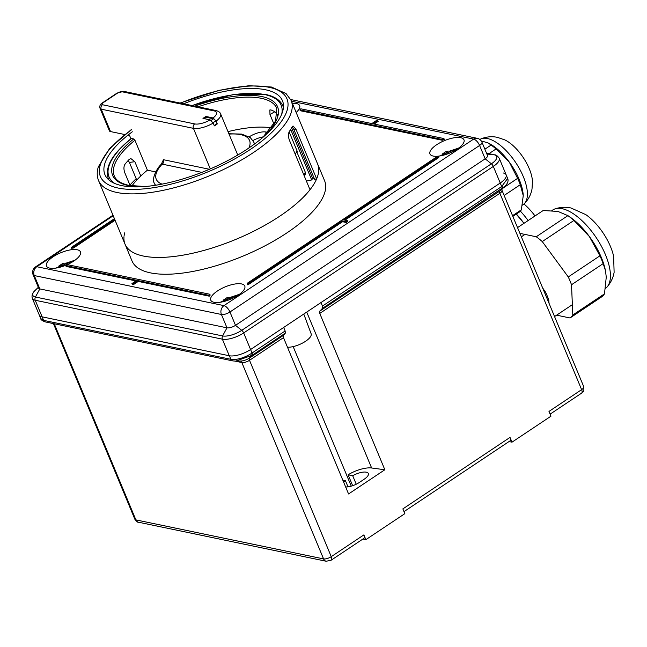 <?xml version="1.0" encoding="UTF-8"?>
<svg xmlns="http://www.w3.org/2000/svg" width="647" height="647" viewBox="0 0 647 647"><rect width="100%" height="100%" fill="white"/><g stroke="black" fill="none" stroke-linecap="round" stroke-linejoin="round"><path stroke-width="0.97" d="M509.027 441.561L511.995 442.176L510.014 437.412A4.893 2.151 56.3 0 1 509.99 440.914L403.987 511.623M285.141 330.973L285.319 333.148L252.136 355.284A3.259 1.431 -123.7 0 0 252.039 353.044L285.141 330.973L283.677 327.455L250.575 349.534A16.296 5.969 157.4 0 1 229.273 355.753A16.296 5.969 -22.6 0 0 250.575 349.534L252.039 353.044L251.578 353.359C244.024 357.985 237.198 359.983 231.092 359.344L229.273 355.753L42.12 316.844L229.273 355.753L222.366 339.174L35.221 300.257L42.12 316.844A16.296 5.969 157.4 0 1 39.257 314.984A16.296 5.969 -22.6 0 0 42.12 316.844L43.584 320.362L230.736 359.271A3.259 2.677 -78.3 0 0 232.508 360.84L232.831 360.905A3.259 2.588 -79 0 1 231.092 359.344M319.755 311.134L499.783 191.051A7.497 2.742 -22.6 0 0 501.368 189.797L505.064 186.215L322.473 308.368L319.755 311.134L319.772 313.431L384.844 469.754L348.563 493.96L283.491 337.629L283.305 335.453L285.319 333.148M45.209 321.891A3.259 2.75 -77.5 0 1 45.047 321.858C42.071 320.637 40.64 319.545 40.753 318.583L43.584 320.362A3.259 2.677 -78.3 0 0 45.355 321.923L232.508 360.84A3.259 2.677 -78.3 0 0 232.669 360.864M252.136 355.284L235.702 361.131L232.831 360.905A3.259 2.588 -79 0 0 233.243 360.945M322.473 308.368L322.457 306.08L320.993 302.561L500.228 183.004A16.296 5.969 -22.6 0 0 506.14 174.844A16.296 5.969 -22.6 0 0 503.269 172.984M501.781 188.754A3.259 1.431 -123.7 0 0 501.692 186.522L507.636 178.443C508.663 180.659 507.806 183.255 505.072 186.215M510.014 437.412L402.855 508.898L404.836 513.661L365.862 539.655L363.881 534.891A4.893 2.151 56.3 0 1 363.857 538.393L331.224 560.165A4.893 2.151 -123.7 0 0 331.248 556.663L363.881 534.891M511.995 442.176L550.969 416.183L548.988 411.419L581.621 389.656L499.88 193.283L319.772 313.431M384.844 469.754L371.629 467.991A19.556 7.166 -22.6 0 0 348.118 474.793L352.712 475.747A11.411 4.181 157.4 0 1 368.345 473.491A11.411 4.181 157.4 0 1 364.204 479.209L359.336 482.46A11.411 4.181 157.4 0 1 345.644 486.956M343.662 482.201A11.411 4.181 157.4 0 1 345.401 480.624L342.781 480.082M352.655 485.703L348.118 474.793M356.238 484.223L352.712 475.747M347.989 486.835L345.401 480.624M362.894 539.04L365.862 539.655M444.222 154.989L445.92 153.557A32.504 14.283 -123.7 0 0 442.241 154.059L445.896 151.624A32.504 14.283 56.3 0 1 449.576 151.115L458.65 148.082M445.92 153.557L446.252 154.358M450.28 152.813L449.576 151.115M447.481 153.929L445.896 151.624M49.69 268.117A18.415 6.745 157.4 0 1 46.447 266.014A18.415 6.745 157.4 0 1 56.799 254.619A18.415 6.745 157.4 0 1 77.211 249.758A18.415 6.745 157.4 0 1 80.454 251.861A18.415 6.745 157.4 0 1 70.102 263.248A18.415 6.745 157.4 0 1 49.69 268.117M214.02 302.286A18.415 6.745 157.4 0 1 210.776 300.184A18.415 6.745 157.4 0 1 221.12 288.788A18.415 6.745 157.4 0 1 241.541 283.928A18.415 6.745 157.4 0 1 244.776 286.023A18.415 6.745 157.4 0 1 234.432 297.418A18.415 6.745 157.4 0 1 214.02 302.286M292.371 103.334A18.415 6.745 157.4 0 1 296.415 103.536A18.415 6.745 157.4 0 1 299.65 105.639A18.415 6.745 157.4 0 1 296.156 112.432M433.215 156.064A18.415 6.745 157.4 0 1 429.972 153.962A18.415 6.745 157.4 0 1 440.324 142.566A18.415 6.745 157.4 0 1 460.737 137.706A18.415 6.745 157.4 0 1 463.98 139.809A18.415 6.745 157.4 0 1 453.628 151.204A18.415 6.745 157.4 0 1 433.215 156.064M65.776 265.577L136.8 280.345L131.931 283.596L132.279 284.437L133.371 284.664L138.248 281.413L209.264 296.18A21.674 7.942 157.4 0 1 210.186 295.097L209.838 294.256L67.781 264.72A21.674 7.942 157.4 0 1 65.776 265.577L66.123 266.418L135.927 280.927M377.799 120.544L376.7 120.318L371.831 123.569L300.806 108.801A21.674 7.942 157.4 0 1 299.893 109.885L300.24 110.726L442.297 140.262A21.674 7.942 157.4 0 1 444.303 139.404L443.947 138.563L372.931 123.795L377.799 120.544L378.147 121.385L374.152 124.054M344.916 220.158L438.779 157.544L438.431 156.703A21.674 7.942 157.4 0 1 436.612 156.962L247.122 283.362L247.469 284.203A21.674 7.942 157.4 0 1 247.728 284.64M247.122 283.362A21.674 7.942 157.4 0 1 247.437 283.936A21.674 7.942 157.4 0 1 247.494 284.073L247.841 284.915L342.578 221.719L346.234 222.471L347.69 221.5L347.342 220.659L343.694 219.899L438.431 156.703M114.422 218.67L71.299 247.437L71.647 248.278A21.674 7.942 157.4 0 1 73.467 248.019L115.077 220.263M507.636 178.443L506.14 174.844A16.296 5.969 157.4 0 1 500.228 183.004L250.575 349.534L243.676 332.946A16.296 5.969 157.4 0 1 222.366 339.174A3.259 2.677 -78.3 0 1 222.576 335.93A14.671 5.37 -22.6 0 0 241.752 330.334L491.397 163.804A14.671 5.37 -22.6 0 0 494.138 154.787L486.544 153.21M485.153 158.814A6.519 2.386 -22.6 0 0 487.514 155.547L481.958 142.203A6.519 2.386 157.4 0 1 479.597 145.462L485.153 158.814L491.397 163.804A3.259 1.431 56.3 0 1 493.321 166.416L243.676 332.946A3.259 1.431 56.3 0 0 241.752 330.334L235.508 325.344L485.153 158.814M226.984 327.827A6.519 2.386 -22.6 0 0 235.508 325.344L229.952 311.991A6.519 2.386 157.4 0 1 221.428 314.482L226.984 327.827L222.576 335.93L35.423 297.022L39.831 288.918L226.984 327.827M38.683 288.174A6.519 2.386 -22.6 0 0 39.831 288.918L34.275 275.565A6.519 2.386 157.4 0 1 33.126 274.821L38.683 288.174M303.783 314.046L311.126 333.739A15.156 5.548 157.4 0 1 303.653 342.457A15.156 5.548 157.4 0 1 287.486 347.245M299.893 109.885L441.95 139.428L442.297 140.262M441.95 139.428A21.674 7.942 157.4 0 1 443.947 138.563M247.494 284.073L342.231 220.878L342.578 221.719M342.231 220.878L345.886 221.638L346.234 222.471M345.886 221.638L347.342 220.659M131.931 283.596L133.023 283.823L137.892 280.572L138.248 281.413M133.023 283.823L133.371 284.664M137.892 280.572L208.916 295.339L209.264 296.18M208.916 295.339A21.674 7.942 157.4 0 1 209.838 294.256M71.299 247.437A21.674 7.942 157.4 0 1 73.119 247.178L73.467 248.019M73.119 247.178L114.729 219.422M225.019 301.203L226.717 299.771A32.504 14.283 -123.7 0 0 223.045 300.281L226.701 297.846A32.504 14.283 56.3 0 1 230.372 297.337L239.447 294.296M226.717 299.771L227.048 300.572M231.076 299.027L230.372 297.337M228.286 300.143L226.701 297.846M60.697 267.033L62.395 265.602A32.504 14.283 -123.7 0 0 58.715 266.111L62.371 263.677A32.504 14.283 56.3 0 1 66.043 263.167L75.117 260.134M62.395 265.602L62.727 266.41M66.746 264.866L66.043 263.167M63.956 265.974L62.371 263.677M155.628 185.252A53.782 19.693 157.4 0 1 154.415 183.287C151.139 179.259 157.189 167.371 161.661 163.998L162.187 164.136A3.259 2.677 101.7 0 0 163.456 159.712L161.564 163.659M109.133 180.173A94.527 34.623 157.4 0 1 108.292 178.499C104.596 167.209 112.23 153.889 131.212 138.539L131.495 138.49A93.225 34.137 -22.6 0 0 114.915 183.546M141.402 186.773A89.31 32.706 157.4 0 1 128.357 185.568A89.31 32.706 157.4 0 1 133.719 138.951L134.932 140.221L147.403 170.185L155.668 171.908M227.995 131.624A88.008 32.229 157.4 0 1 271.433 127.839M274.813 111.753L269.969 114.487L269.88 109.925L270.899 109.917A88.008 32.229 -22.6 0 1 275.024 111.882L277.498 114.899M269.969 114.487L273.956 124.062M276.034 112.804L277.32 115.91M205.892 116.444L206.239 117.285L213.542 118.805A2.281 1.003 56.3 0 1 215.637 121.029L217.287 123.933L216.122 121.126L213.114 117.948L205.892 116.444L202.972 118.393L210.186 119.897L213.195 123.076A16.296 5.969 157.4 0 1 193.421 128.341L210.299 168.899M217.287 123.933A16.296 5.969 157.4 0 1 214.367 125.882L213.195 123.076M131.923 185.915A88.008 32.229 157.4 0 1 140.779 175.984A88.008 32.229 157.4 0 1 147.403 170.185M249.241 136.824A13.037 4.772 157.4 0 1 265.691 131.964A79.856 29.244 157.4 0 1 267.753 132.344M252.985 140.528A13.037 4.772 157.4 0 1 263.418 136.832M110.54 131.576A6.519 2.386 157.4 0 1 109.392 130.831L100.067 108.429A6.519 2.386 157.4 0 0 101.215 109.173L110.54 131.576L125.138 134.608M127.92 135.183L129.586 135.53L130.937 138.765M130.152 185.624L124.944 173.113C123.609 169.53 123.609 166.594 124.936 164.322A88.008 32.229 -22.6 0 1 129.174 159.429L130.823 158.539L134.835 161.701L129.4 162.421L136.743 180.068M129.4 162.421L128.195 160.48M133.719 138.951L131.495 138.49M134.835 161.701L140.779 175.984M216.802 123.828L214.23 125.55M206.239 117.285L204.193 118.652M129.942 185.115A96.152 35.213 157.4 0 1 136.177 178.709M183.578 103.787A96.152 35.213 157.4 0 1 282.464 100.746A96.152 35.213 157.4 0 1 282.585 111.721A96.152 35.213 157.4 0 1 194.1 175.256A96.152 35.213 157.4 0 1 104.919 174.65A96.152 35.213 157.4 0 1 104.798 163.667A96.152 35.213 157.4 0 1 132.328 131.778M180.036 103.051L219.147 90.297L249.014 85.703L271.425 87.021L286.047 93.564L291.15 100.414L317.612 163.974A104.304 38.197 157.4 0 1 317.742 175.887A104.304 38.197 157.4 0 1 316.642 178.887L296.011 129.327L293.059 125.979L292.234 126.723A104.304 38.197 157.4 0 1 289.395 131.373C288.158 133.638 288.15 136.566 289.379 140.164L310.002 189.725A104.304 38.197 157.4 0 1 207.962 249.281A104.304 38.197 157.4 0 1 125.017 244.137A104.304 38.197 157.4 0 1 123.989 236.673M295.291 154.382A95.505 34.978 -22.6 0 0 296.658 151.455L297.24 151.333L289.128 131.834M296.011 129.327L293.964 129.764L314.596 179.324L316.642 178.887M306.411 181.087L311.7 179.947L312.647 178.402L314.078 178.095M311.7 179.947L291.069 130.387L289.888 130.637M296.658 151.455L305.279 172.175L305.335 174.156L304.397 176.259M108.607 179.259A96.152 35.213 -22.6 0 0 108.575 179.696M291.611 127.855L312.647 178.402M290.64 129.473A6.519 2.734 -102.1 0 1 291.069 130.387M293.964 129.764A6.519 2.734 77.9 0 0 292.112 126.966M324.729 192.685A104.304 38.197 157.4 0 1 228.755 261.606A104.304 38.197 157.4 0 1 132.012 260.943L125.017 244.137A104.304 38.197 157.4 0 0 221.759 244.801A104.304 38.197 157.4 0 0 317.742 175.887A104.304 38.197 157.4 0 0 317.612 163.974L324.6 180.772A104.304 38.197 157.4 0 1 324.729 192.685M124.127 235.557A104.304 38.197 157.4 0 1 124.725 232.799M479.856 139.493A39.111 17.194 56.3 0 1 480.915 138.935A39.111 17.194 56.3 0 1 487.426 138.523A39.111 17.194 56.3 0 1 519.193 168.236A39.111 17.194 56.3 0 1 524.191 203.805A39.111 17.194 56.3 0 1 523.124 204.662L522.42 205.131M480.915 138.935C486.301 136.695 491.801 136.169 497.397 137.35L504.895 139.93A31.032 13.644 56.3 0 1 532.473 181.281L532.02 188.981C530.985 194.69 528.373 199.632 524.191 203.805M512.861 216.397L519.088 212.248A43.187 18.981 56.3 0 0 521.353 209.814L512.561 215.677M504.142 195.459L520.269 184.702L523.245 195.637L521.353 209.814M503.39 187.84L517.624 178.346A43.187 18.981 56.3 0 1 520.269 184.702M517.624 178.346L509.254 162.033L496.023 148.964L488.978 153.662M484.878 149.206L491.113 145.041A43.187 18.981 56.3 0 1 496.023 148.964M481.271 140.949L487.927 142.85L491.113 145.041M487.927 142.85L488.857 143.31A39.111 17.194 56.3 0 1 509.254 162.033A39.111 17.194 56.3 0 1 523.197 194.796A39.111 17.194 56.3 0 1 523.205 194.965M542.631 287.931L545.526 292.12A52.148 22.928 56.3 0 1 547.257 296.043A52.148 22.928 56.3 0 1 548.769 299.917L547.872 300.515M549.044 303.338L548.769 299.917M545.526 292.12L544.628 292.719M551.81 210.631L552.797 209.968A47.263 20.777 56.3 0 1 554.875 208.932A47.263 20.777 56.3 0 1 562.122 208.69A47.263 20.777 56.3 0 1 600.133 243.943A47.263 20.777 56.3 0 1 607.007 287.082A47.263 20.777 56.3 0 1 605.511 288.425M554.875 208.932C560.229 207.137 565.591 206.822 570.953 207.978L585.794 214.618A37.55 16.507 56.3 0 1 613.631 256.358L614.116 272.33C613.154 277.838 610.784 282.755 607.007 287.082M571.511 284.745A52.148 22.928 -123.7 0 0 568.268 276.948L542.259 241.574A52.148 22.928 -123.7 0 0 536.234 236.762L567.896 215.637L567.249 215.184L569.764 216.891A47.263 20.777 56.3 0 1 589.36 236.519A47.263 20.777 56.3 0 1 605.382 270.284L603.174 263.62L571.511 284.745L572.813 314.984L604.476 293.859A52.148 22.928 56.3 0 1 601.702 296.844L570.039 317.968A52.148 22.928 -123.7 0 0 572.813 314.984M604.476 293.859L606.263 277.118L605.519 270.956M568.268 276.948L599.931 255.824A52.148 22.928 56.3 0 1 603.174 263.62M542.259 241.574L573.921 220.457L589.36 236.519L599.931 255.824M517.527 227.623L543.197 210.501L557.981 211.448L567.896 215.637A52.148 22.928 56.3 0 1 573.921 220.457M536.234 236.762L519.921 233.373M570.039 317.968L556.614 315.17M520.35 211.116A47.263 20.777 56.3 0 1 528.122 220.562M523.989 203.991A37.55 16.507 56.3 0 1 535.02 215.961M516.379 214.052A47.263 20.777 56.3 0 1 523.633 222.851A47.263 20.777 56.3 0 1 523.981 223.328L516.233 214.149M550.12 414.145L581.596 393.15A4.893 2.151 -123.7 0 0 581.621 389.656A5.863 2.151 -22.6 0 0 583.756 386.712L502.015 190.347A5.863 2.151 157.4 0 1 499.88 193.283A3.259 1.431 -123.7 0 1 499.783 191.051L502.145 188.52A3.259 1.561 -123.4 0 0 502.137 186.223M235.702 361.131L240.87 361.026A7.497 2.742 -22.6 0 0 249.41 358.066L283.305 335.453M283.491 337.629L249.507 360.298A3.259 1.431 -123.7 0 1 249.41 358.066L251.772 355.526A3.259 1.302 -124 0 0 251.578 353.359M45.355 321.923L45.047 321.858A3.259 2.75 -77.5 0 1 43.252 320.289M322.457 306.08L501.692 186.522L493.321 166.416A16.296 5.969 157.4 0 0 499.241 158.256C497.454 155.83 495.909 154.682 494.599 154.835A3.259 2.677 -78.3 0 0 494.138 154.787L487.207 154.803M240.304 361.034A3.259 2.677 -78.3 0 1 241.832 362.538A5.863 2.151 157.4 0 0 249.507 360.298L331.248 556.663A5.863 2.151 -22.6 0 1 323.573 558.903L241.832 362.538L235.055 361.131M54.251 323.775L135.878 519.881L323.573 558.903A4.893 4.011 -78.3 0 0 326.234 561.256L331.224 560.165M138.539 522.226C138.021 522.695 136.792 521.684 134.843 519.209A5.863 2.151 -22.6 0 0 135.878 519.881A4.893 4.011 -78.3 0 0 138.539 522.226L326.234 561.256M371.629 467.991L306.727 312.08M351.248 486.14L293.164 346.598M113.209 215.758L36.814 266.718L223.967 305.627L473.612 139.105L291.498 101.239M38.327 287.308L35.075 290.454A14.671 5.37 -22.6 0 0 35.423 297.022A3.259 2.677 -78.3 0 0 35.221 300.257A16.296 5.969 157.4 0 1 32.35 298.396L40.753 318.583M290.762 99.541L477.268 138.321A6.519 5.346 101.7 0 0 473.612 139.105A6.519 2.863 -123.7 0 1 479.597 145.462L229.952 311.991A6.519 2.863 -123.7 0 0 223.967 305.627A6.519 5.346 101.7 0 0 221.428 314.482L34.275 275.565A6.519 5.346 101.7 0 1 36.814 266.718A6.519 2.863 -123.7 0 0 35.528 266.896L112.982 215.225M201.832 172.377L162.187 164.136A50.523 18.504 -22.6 0 0 162.065 184.128M191.949 105.526L232.92 94.672L265.48 94.43C274.482 96.29 280.264 100.091 282.82 105.849A94.527 34.623 157.4 0 1 283.41 107.628M281.728 114.107A93.225 34.137 -22.6 0 0 264.744 94.591A93.225 34.137 -22.6 0 0 192.119 105.566M194.82 106.124A89.31 32.706 157.4 0 1 261.825 96.54A89.31 32.706 157.4 0 1 265.359 135.174M262.731 137.487L275.533 121.11L276.803 108.356A88.008 32.229 -22.6 0 0 261.315 98.312A88.008 32.229 -22.6 0 0 198.055 106.795M134.932 140.221A88.008 32.229 -22.6 0 0 114.309 175.992C116.12 180.497 121.046 183.635 129.085 185.414L144.888 186.538M228.884 133.751L241.598 134.075L250.219 137.504L253.713 141.944A53.782 19.693 157.4 0 1 254.255 144.2M237.74 155.037L220.643 113.953A16.296 5.969 157.4 0 1 216.122 121.126M213.114 117.948A13.037 4.772 -22.6 0 0 214.173 110.92L121.968 91.753A3.259 1.197 -22.6 0 0 117.705 92.99L103.091 102.744A3.259 1.197 -22.6 0 0 102.485 104.749L194.69 123.917A13.037 4.772 -22.6 0 0 210.186 119.897M220.643 113.953C220.166 112.416 218.621 111.276 216.001 110.532A3.259 2.677 101.7 0 0 214.173 110.92M237.392 154.204L238.508 154.431A19.556 7.166 157.4 0 1 238.694 154.471M248.917 147.977A50.523 18.504 -22.6 0 0 229.03 134.115M194.69 123.917A3.259 2.677 -78.3 0 0 193.421 128.341L101.215 109.173A3.259 2.677 -78.3 0 1 102.485 104.749M163.456 159.712L209.434 169.271M266.443 133.775L265.691 131.964M121.968 91.753A3.259 2.677 -78.3 0 1 123.795 91.356L216.001 110.532M117.705 92.99A3.259 1.431 -123.7 0 0 117.058 93.079L123.795 91.356M103.091 102.744A3.259 1.431 -123.7 0 0 102.452 102.833L117.058 93.079M238.508 154.431A3.259 2.677 -78.3 0 1 237.651 154.811M215.637 121.029L213.049 122.752M213.542 118.805L211.173 120.391M131.495 129.796A101.045 37.008 -22.6 0 0 100.277 164.985A101.045 37.008 -22.6 0 0 180.327 181.629A101.045 37.008 -22.6 0 0 287.098 110.402A101.045 37.008 -22.6 0 0 180.432 103.132M291.15 100.414A104.304 38.197 157.4 0 1 291.279 112.319A104.304 38.197 157.4 0 1 195.305 181.241A104.304 38.197 157.4 0 1 98.562 180.578L125.017 244.137M303.92 175.102A95.505 34.978 -22.6 0 0 305.279 172.175M134.843 519.209L53.426 323.605M501.943 189.118L502.015 190.347M583.756 386.712C584.104 393.327 583.756 390.149 581.596 393.15M439.41 156.04L458.804 147.961M506.14 174.844L499.241 158.256M35.528 266.896A6.519 6.519 0 0 0 33.126 274.821M481.958 142.203A6.519 6.519 0 0 0 477.268 138.321M35.075 290.454C32.374 292.921 31.468 295.566 32.35 298.396M486.52 153.153L494.599 154.835M220.206 302.254L239.6 294.183M55.885 268.084L75.278 260.013M253.713 141.944L254.562 143.974M282.82 105.849L283.435 107.329M108.292 178.499L108.906 179.979M154.415 183.287L155.256 185.309M102.452 102.833C100.18 104.127 99.379 105.987 100.067 108.429M161.661 163.998L162.049 163.311L162.446 164.872M131.381 129.513L109.602 148.511L98.328 166.837C96.791 171.77 96.872 176.348 98.562 180.578M554.544 316.553L572.077 304.858M521.361 236.818L524.96 234.416"/></g></svg>
